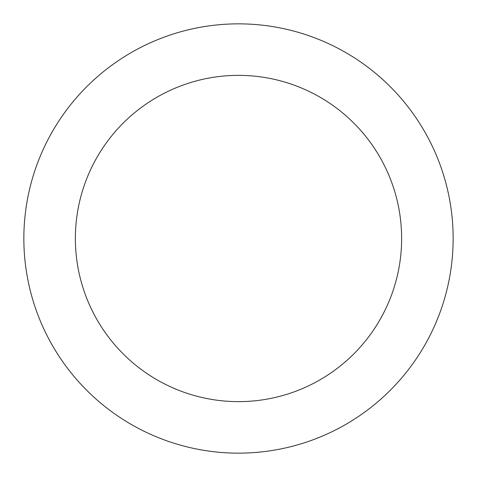 <?xml version="1.0" encoding="UTF-8"?>
<svg xmlns="http://www.w3.org/2000/svg" width="477" height="477" viewBox="0 0 477 477"><rect width="100%" height="100%" fill="white"/><g stroke="black" fill="none" stroke-linecap="round" stroke-linejoin="round"><path stroke-width="0.72" d="M401.634 238.5A163.134 163.134 0 0 0 238.5 75.366A163.134 163.134 0 0 0 75.366 238.5A163.134 163.134 0 0 0 238.5 401.634A163.134 163.134 0 0 0 401.634 238.5M453.15 238.5A214.65 214.65 0 0 0 238.5 23.85A214.65 214.65 0 0 0 23.85 238.5A214.65 214.65 0 0 0 238.5 453.15A214.65 214.65 0 0 0 453.15 238.5"/></g></svg>
